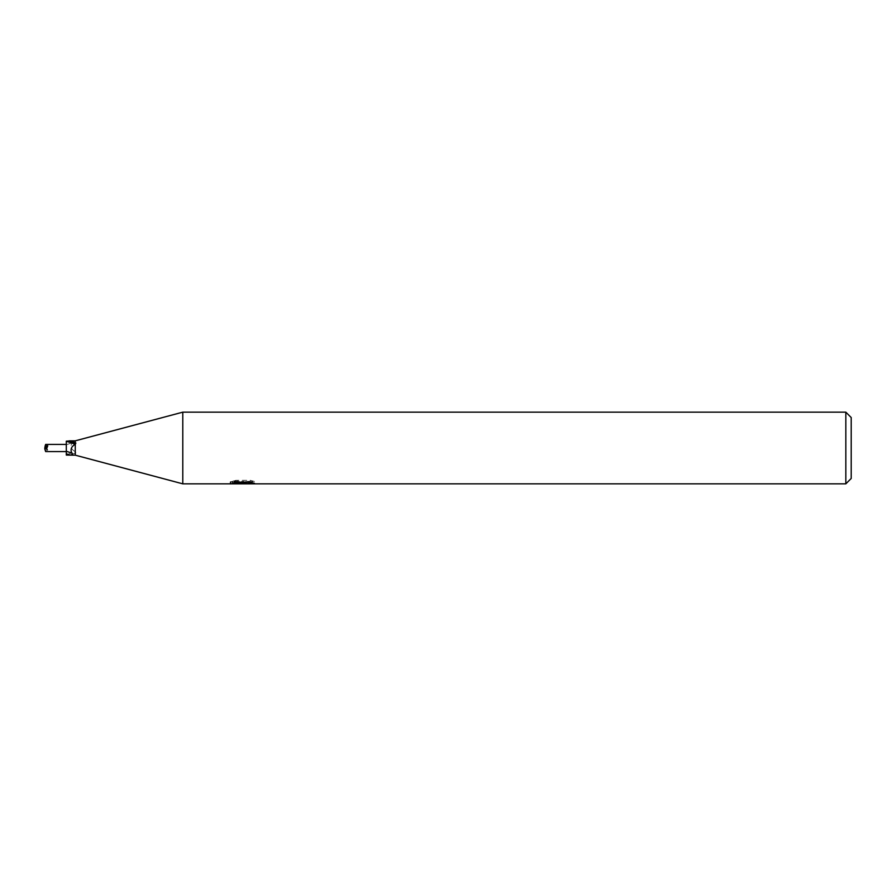 <?xml version="1.0" encoding="UTF-8"?>
<svg xmlns="http://www.w3.org/2000/svg" width="896" height="896" viewBox="0 0 896 896"><rect width="100%" height="100%" fill="white"/><g stroke="black" fill="none" stroke-linecap="round" stroke-linejoin="round"><path stroke-width="0.67" stroke-dasharray="4.48 3.36" d="M182.784 483.84L182.784 412.16M254.464 481.443L250.354 480.334L236.219 480.334L232.49 481.331L243.947 481.331L230.328 482.048L235.57 480.334L240.822 482.048L251.933 481.029L251.933 481.757L246.176 482.026L254.464 481.443L254.464 483.269M251.933 481.757L251.933 483.56L251.933 482.877L246.176 483.28M246.266 483.84L251.933 483.56M236.219 480.334L236.219 482.216M250.365 480.334L250.365 482.216M238.347 483.493L235.57 482.216L230.317 483.84L240.946 483.84M243.074 481.734L243.074 483.213M235.57 480.334L235.57 482.216M251.933 481.029L251.933 482.877M246.378 483.84L242.491 483.84M232.49 481.331L232.49 483.157M243.947 481.331L243.947 482.216M845.824 412.16L845.824 483.84M66.304 440.922L66.304 454.754L75.264 451.685C71.344 449.534 70.19 446.611 71.792 442.938C73.293 441.706 72.755 441.011 70.19 440.854L69.373 440.832M66.304 444.741L71.792 442.938M66.304 455.078L69.328 455.034L75.88 452.906L75.354 451.707M69.328 455.034L75.88 452.906M75.264 453.41L75.264 455.168M75.264 440.832L75.264 451.685M851.2 417.536L851.2 478.464M45.651 444.416L44.8 448.011L46.592 447.093L47.757 450.184L45.192 450.195L45.651 451.584M66.304 451.405L66.304 448L66.304 451.405M66.304 444.595L66.304 448L66.304 444.595M46.592 448.907L44.8 448L45.192 450.195M46.592 447.093L44.8 448L47.757 450.184M66.304 442.165L70.19 440.854M242.446 483.818L242.446 482.026M230.317 483.84L230.317 482.048L240.822 482.048M242.514 482.048L246.31 482.048"/><path stroke-width="1.34" d="M845.824 483.84L845.824 412.16L851.2 417.536L851.2 478.464L845.824 483.84L182.784 483.84L75.264 455.168L75.264 444.315C71.344 446.466 70.19 449.389 71.792 453.062C73.293 454.294 72.755 454.989 70.19 455.146L75.264 455.168M66.304 453.835L70.19 455.146L66.304 455.078L66.304 441.246L69.328 440.966L75.264 442.59L75.264 440.832L182.784 412.16L845.824 412.16M75.264 442.59L75.88 443.094L75.264 444.315M69.373 440.832L75.264 440.832M70.19 440.854L66.304 441.202L75.354 444.293M182.784 483.84L182.784 412.16M243.074 483.549L230.328 483.84L243.947 483.157L232.49 483.157L236.219 482.216L250.365 482.216L254.464 483.269L242.491 483.84L243.074 483.213M240.699 483.84L238.347 483.493M246.176 483.28L242.558 483.84M243.947 482.216L243.947 483.157M230.574 481.97L230.574 483.762M69.328 440.966L75.88 443.094M66.304 451.259L71.792 453.062M66.304 451.584L45.651 451.584L44.8 448.974L44.8 447.989L46.592 448.907L47.757 445.816L45.192 445.805L45.651 444.416L66.304 444.416M45.192 445.805L44.8 447.989L47.757 445.816M246.176 483.818L246.176 482.216"/></g></svg>
